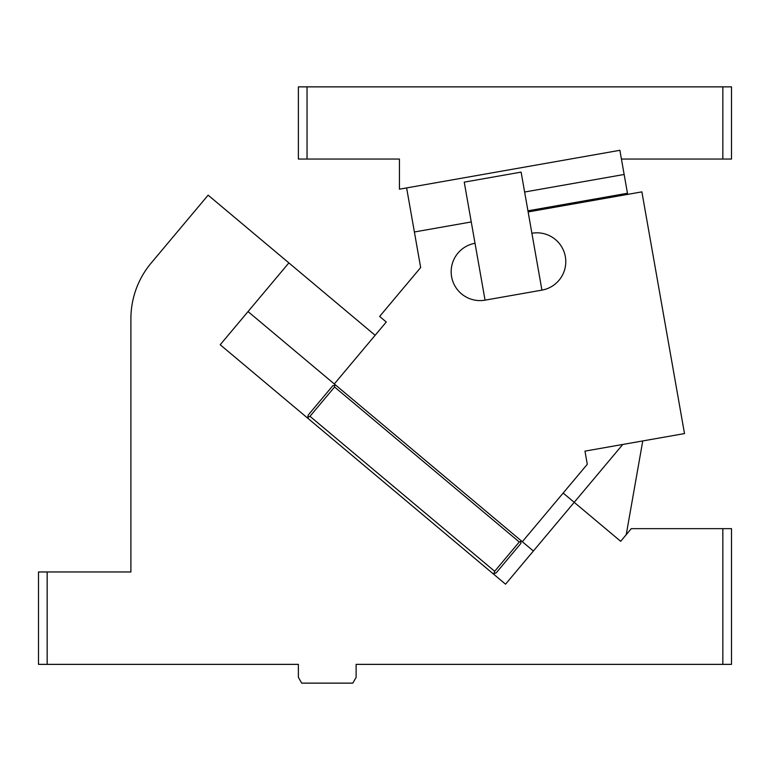 <?xml version="1.0" encoding="UTF-8"?>
<svg xmlns="http://www.w3.org/2000/svg" width="770" height="770" viewBox="0 0 770 770"><rect width="100%" height="100%" fill="white"/><g stroke="black" fill="none" stroke-linecap="round" stroke-linejoin="round"><path stroke-width="1.16" d="M47.163 664.366L47.163 571.966L38.5 571.966L38.5 664.366L298.375 664.366L298.375 677.359L301.705 683.134L352.795 683.134L356.125 677.359L356.125 664.366L731.5 664.366L731.5 528.653L722.837 528.653L722.837 664.366M47.163 571.966L130.9 571.966L130.9 318.732A86.625 86.625 0 0 1 151.17 263.051L208.131 195.156L375.134 335.287M563.159 493.05L620.668 541.31L631.284 528.653L722.837 528.653M614.749 445.878L622.766 444.463L505.543 584.18L220.201 344.748L288.875 262.907M248.036 311.571L533.379 550.993M626.231 534.678L642.757 440.941M307.038 159.053L399.438 159.053L399.438 189.179L619.889 150.304L621.428 159.053L722.837 159.053L722.837 86.866L298.375 86.866L298.375 159.053L307.038 159.053L307.038 86.866M722.837 86.866L731.5 86.866L731.5 159.053L722.837 159.053M406.618 187.909L420.661 267.556L379.639 316.451L386.271 322.014L334.305 383.951M621.428 159.053L627.463 193.26L527.941 210.816M627.666 194.377L627.463 193.26M624.152 174.472L524.63 192.019M335.961 385.347L332.909 385.616L308.318 414.924L307.702 417.34L308.674 418.986L307.702 417.34L309.983 416.31L494.677 571.292L494.061 573.717L496.332 572.688L520.924 543.379L520.664 540.328M522.32 541.714L587.289 464.291L584.969 451.133L684.501 433.577L641.882 191.874L528.133 211.933M531.897 233.252A28.875 28.875 0 0 1 565.344 256.68A28.875 28.875 0 0 1 541.926 290.126L485.052 300.156A28.875 28.875 0 0 1 451.605 276.738A28.875 28.875 0 0 1 475.023 243.281M471.259 221.952L414.385 231.982M485.052 300.156L464.243 182.144L521.117 172.114L541.926 290.126M587.289 464.291L586.99 462.549M592.476 449.805L584.969 451.133M650.486 439.574L648.138 439.997M646.338 440.305L639.11 441.585M625.144 444.049L618.753 445.175M649.062 439.834L651.487 439.4M520.799 541.849L519.269 541.984L334.575 387.002L334.44 385.481M494.677 571.292L519.269 541.984M309.983 416.31L334.575 387.002M492.271 573.044L494.061 573.717L492.271 573.044"/></g></svg>
